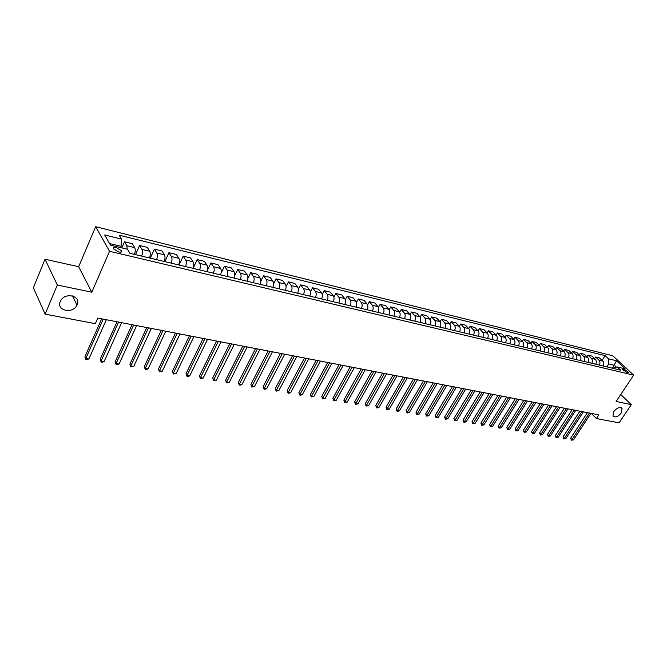 <?xml version="1.0" encoding="UTF-8"?>
<svg xmlns="http://www.w3.org/2000/svg" width="667" height="667" viewBox="0 0 667 667"><rect width="100%" height="100%" fill="white"/><g stroke="black" fill="none" stroke-linecap="round" stroke-linejoin="round"><path stroke-width="1" d="M77.089 304.811L76.98 305.052C73.12 314.299 55.995 310.764 60.313 301.476L60.555 300.95C64.816 291.796 81.466 295.815 77.089 304.811M621.227 412.99C617.934 416.85 615.174 417.842 612.965 415.975L613.807 411.514C617.083 407.662 619.835 406.653 622.061 408.487L621.227 412.99M118.826 251.993C121.202 252.443 122.136 252.051 121.644 250.809L116.325 247.665C113.94 247.207 112.99 247.599 113.498 248.849L118.826 251.993M45.031 259.246L57.329 285.009L91.804 292.196L78.664 266.725L45.031 259.246L33.35 287.735L45.123 314.14L95.331 323.653L97.782 318.076L598.841 414.849L596.39 418.543L619.059 422.836L631.307 404.644L620.76 394.489M78.664 266.725L95.639 226.713L612.823 355.769L633.65 375.137L109.538 251.276L95.639 226.713M624.57 369.485L622.503 369.401L626.822 372.486L628.881 372.57L624.57 369.485L623.703 370.802M616.308 367.108L614.374 365.299L608.763 363.94L608.512 358.804L605.161 355.661L119.218 235.193L121.527 239.111L121.06 246.323L109.58 243.555M608.512 358.804L616.475 360.764L625.137 368.834L617.167 366.917L612.639 368.251M121.527 239.111L104.669 234.967L110.505 245.164L127.53 249.258L129.932 253.318L620.618 370.152L617.167 366.917M57.329 285.009L45.123 314.14M91.804 292.196L109.538 251.276M633.65 375.137L616.108 401.476L631.307 404.644M591.312 413.39L596.39 418.543M612.464 368.209L616.475 360.764M606.845 366.875L608.763 363.94M120.519 247.574L121.06 246.323M605.161 355.661L602.084 360.397M603.26 366.016C604.152 364.099 604.019 362.473 602.86 361.13L599.516 357.971L595.614 357.012L594.589 358.596M127.289 249.2L126.805 245.723L124.479 241.796L121.811 247.882M124.479 241.796L132.366 243.722L134.717 247.64C135.509 249.341 135.418 251.592 134.442 254.394M141.696 256.12C142.671 253.335 142.755 251.092 141.954 249.391L139.578 245.489L135.509 254.652M139.578 245.489L147.315 247.382L149.725 251.276C150.534 252.968 150.45 255.203 149.475 257.971M156.587 259.663C157.562 256.912 157.637 254.686 156.82 252.993L154.385 249.108L150.308 258.171M154.385 249.108L161.981 250.967L164.441 254.844C165.266 256.528 165.199 258.738 164.215 261.481M171.202 263.148C172.178 260.413 172.244 258.212 171.402 256.528L168.918 252.668L164.832 261.631M168.918 252.668L176.371 254.486L178.881 258.346C179.731 260.022 179.665 262.214 178.689 264.932M185.534 266.558C186.518 263.857 186.577 261.672 185.718 260.005L183.183 256.153L179.081 265.024M183.183 256.153L190.504 257.946L193.055 261.781C193.922 263.448 193.864 265.624 192.888 268.309M199.616 269.91C200.592 267.234 200.642 265.066 199.766 263.407L197.19 259.58L193.08 268.359M197.19 259.58L204.369 261.331L206.97 265.158C207.854 266.808 207.804 268.968 206.828 271.627M213.432 273.203C214.407 270.552 214.449 268.401 213.557 266.75L210.939 262.94L206.912 271.419M210.939 262.94L217.992 264.666L220.635 268.467C221.527 270.11 221.494 272.253 220.519 274.887M226.997 276.43C227.972 273.812 228.006 271.677 227.105 270.035L224.437 266.241L221.01 273.378M224.437 266.241L231.366 267.934L234.05 271.719C234.959 273.353 234.926 275.479 233.95 278.089M240.32 279.606C241.296 277.005 241.321 274.887 240.403 273.262L237.694 269.485L234.592 275.863M237.694 269.485L244.497 271.144L247.224 274.912C248.149 276.538 248.124 278.648 247.149 281.232M253.402 282.716C254.377 280.148 254.394 278.047 253.46 276.421L250.725 272.67L247.866 278.481M250.725 272.67L257.404 274.304L260.163 278.047C261.105 279.665 261.089 281.757 260.113 284.317M266.258 285.776C267.225 283.233 267.242 281.149 266.291 279.531L263.515 275.796L260.855 281.149M263.515 275.796L270.085 277.405L272.878 281.132C273.829 282.741 273.82 284.817 272.853 287.352M278.881 288.786C279.857 286.26 279.865 284.2 278.898 282.591L276.088 278.873L273.595 283.834M276.088 278.873L282.541 280.448L285.368 284.159C286.335 285.759 286.335 287.819 285.368 290.328M291.296 291.737C292.263 289.236 292.263 287.194 291.287 285.593L288.444 281.891L286.093 286.527M288.444 281.891L294.789 283.442L297.649 287.135C298.624 288.728 298.633 290.77 297.665 293.255M303.485 294.647C304.46 292.163 304.452 290.137 303.468 288.544L300.592 284.867L298.357 289.203M300.592 284.867L306.82 286.385L309.713 290.062C310.705 291.646 310.714 293.672 309.746 296.131M315.474 297.499C316.441 295.047 316.433 293.03 315.433 291.446L312.531 287.785L310.405 291.871M312.531 287.785L318.659 289.286L321.577 292.938C322.578 294.514 322.595 296.523 321.627 298.966M327.264 300.3C328.222 297.874 328.206 295.873 327.197 294.297L324.262 290.654L322.244 294.514M324.262 290.654L330.29 292.129L333.242 295.764C334.25 297.332 334.275 299.325 333.308 301.742M338.844 303.06C339.811 300.65 339.786 298.666 338.769 297.107L335.809 293.48L333.875 297.14M335.809 293.48L341.737 294.922L344.706 298.549C345.731 300.1 345.756 302.076 344.797 304.477M350.242 305.778C351.201 303.385 351.175 301.417 350.15 299.867L347.157 296.256L345.298 299.733M347.157 296.256L352.985 297.682L355.986 301.284C357.02 302.826 357.053 304.794 356.095 307.17M361.447 308.446C362.406 306.078 362.373 304.119 361.339 302.576L358.321 298.983L356.537 302.301M358.321 298.983L364.057 300.383L367.083 303.969C368.117 305.511 368.159 307.454 367.2 309.813M372.469 311.064C373.428 308.721 373.387 306.778 372.344 305.244L369.31 301.667L367.584 304.844M369.31 301.667L374.946 303.051L377.997 306.612C379.039 308.146 379.089 310.08 378.131 312.414M383.317 313.648C384.267 311.322 384.225 309.396 383.166 307.871L380.115 304.31L378.447 307.354M380.115 304.31L385.659 305.669L388.728 309.221C389.786 310.739 389.836 312.656 388.886 314.974M393.98 316.191C394.939 313.882 394.881 311.973 393.822 310.455L390.745 306.912L389.128 309.83M390.745 306.912L396.206 308.246L399.3 311.781C400.358 313.29 400.417 315.199 399.458 317.492M404.477 318.693C405.436 316.4 405.378 314.507 404.31 312.998L401.209 309.471L399.641 312.281M401.209 309.471L406.587 310.789L409.696 314.299C410.764 315.808 410.822 317.7 409.872 319.977M414.816 321.152C415.766 318.884 415.699 317 414.624 315.499L411.506 311.989L409.988 314.699M411.506 311.989L416.8 313.282L419.927 316.783C421.002 318.276 421.069 320.16 420.118 322.411M424.979 323.57C425.93 321.319 425.863 319.451 424.779 317.959L421.644 314.465L420.16 317.083M421.644 314.465L426.855 315.741L429.998 319.226C431.082 320.71 431.157 322.578 430.207 324.812M434.992 325.955C435.943 323.728 435.868 321.869 434.776 320.385L431.624 316.908L430.182 319.443M431.624 316.908L436.76 318.167L439.92 321.627C441.012 323.111 441.079 324.962 440.137 327.18M444.847 328.297C445.789 326.088 445.714 324.245 444.622 322.77L441.454 319.31L440.037 321.769M441.454 319.31L446.506 320.552L449.683 323.995C450.775 325.471 450.859 327.305 449.917 329.506M454.552 330.607C455.494 328.422 455.419 326.588 454.319 325.121L451.134 321.677L449.75 324.07M451.134 321.677L456.103 322.895L459.296 326.321L460.664 324.012L465.558 325.204L468.768 328.623C469.876 330.082 469.96 331.891 469.018 334.059M473.52 335.126C474.462 332.975 474.37 331.166 473.262 329.706L470.052 326.305L468.718 328.564M470.052 326.305L474.871 327.489L478.089 330.882C479.206 332.333 479.298 334.134 478.356 336.276M482.791 337.335C483.725 335.193 483.633 333.4 482.516 331.958L479.298 328.564L477.989 330.774M479.298 328.564L484.05 329.731L487.277 333.108C488.402 334.551 488.494 336.343 487.56 338.469M491.921 339.511C492.855 337.385 492.763 335.609 491.637 334.167L488.402 330.799L487.118 332.941M488.402 330.799L493.088 331.941L496.331 335.301C497.457 336.743 497.549 338.511 496.615 340.629M500.917 341.654C501.851 339.545 501.751 337.777 500.625 336.343L497.382 332.991L496.123 335.084M497.382 332.991L501.993 334.117L505.252 337.469C506.378 338.894 506.478 340.654 505.544 342.755M509.788 343.763C510.714 341.671 510.614 339.92 509.48 338.494L506.22 335.151L504.986 337.194M506.22 335.151L510.772 336.268L514.04 339.595C515.166 341.02 515.274 342.763 514.349 344.847M518.526 345.839C519.451 343.772 519.343 342.021 518.209 340.604L514.941 337.285L513.723 339.278M514.941 337.285L519.418 338.377L522.695 341.696C523.837 343.105 523.937 344.847 523.011 346.915M527.13 347.891C528.056 345.831 527.947 344.105 526.813 342.696L523.528 339.386L522.336 341.329M523.528 339.386L527.947 340.462L531.232 343.763C532.374 345.173 532.483 346.898 531.557 348.949M535.618 349.908C536.535 347.874 536.426 346.148 535.284 344.747L531.999 341.454L530.824 343.355M531.999 341.454L536.351 342.521L539.645 345.806C540.787 347.207 540.904 348.916 539.978 350.95M543.98 351.901C544.897 349.875 544.789 348.166 543.638 346.773L540.345 343.497L539.194 345.356M540.345 343.497L544.639 344.547L547.941 347.815C549.083 349.208 549.199 350.909 548.282 352.926M552.226 353.869C553.143 351.859 553.026 350.158 551.876 348.774L548.574 345.506L547.44 347.324M548.574 345.506L552.81 346.548L556.12 349.8C557.27 351.184 557.387 352.876 556.47 354.877M560.355 355.803C561.272 353.81 561.155 352.118 560.005 350.742L556.687 347.49L555.578 349.266M556.687 347.49L560.864 348.516L564.182 351.751C565.333 353.126 565.449 354.811 564.54 356.795M568.376 357.712C569.284 355.728 569.168 354.052 568.009 352.685L564.691 349.45L563.598 351.184M564.691 349.45L568.809 350.458L572.128 353.677C573.287 355.052 573.412 356.72 572.503 358.696M576.28 359.596C577.188 357.629 577.063 355.961 575.904 354.594L572.586 351.384L571.511 353.076M572.586 351.384L576.647 352.376L579.973 355.578C581.132 356.945 581.257 358.604 580.348 360.564M584.075 361.447C584.984 359.496 584.859 357.845 583.7 356.486L580.365 353.285L579.306 354.944M580.365 353.285L584.375 354.26L587.702 357.454C588.861 358.813 588.994 360.463 588.086 362.406M591.771 363.282C592.671 361.347 592.538 359.696 591.379 358.346L588.044 355.161L587.002 356.787M588.044 355.161L591.996 356.128L595.331 359.305C596.498 360.655 596.623 362.298 595.723 364.224M599.35 365.091C600.25 363.165 600.117 361.531 598.958 360.18L595.614 357.012M464.107 332.883C465.049 330.715 464.966 328.898 463.857 327.43L460.664 324.012M459.538 331.799C460.48 329.615 460.397 327.789 459.296 326.321L454.319 325.121M587.444 412.64L570.66 438.186L571.978 439.586L589.453 413.031M573.487 439.836L571.411 440.187L571.978 439.586L573.487 439.836L590.962 413.323M571.411 440.187L570.66 438.186M579.865 411.18L563.04 436.902L564.357 438.319L581.874 411.564M565.891 438.569L563.798 438.919L564.357 438.319L565.891 438.569L583.4 411.864M563.798 438.919L563.04 436.902M572.178 409.696L555.328 435.609L556.637 437.027L574.187 410.08M558.187 437.285L556.086 437.635L556.637 437.027L558.187 437.285L575.729 410.38M556.086 437.635L555.328 435.609M564.39 408.187L547.507 434.3L548.816 435.726L566.391 408.579M550.383 435.985L548.266 436.335L548.816 435.726L550.383 435.985L567.959 408.879M548.266 436.335L547.507 434.3M556.486 406.662L539.578 432.966L540.879 434.4L558.496 407.053M542.479 434.667L540.345 435.026L540.879 434.4L542.479 434.667L560.088 407.362M540.345 435.026L539.578 432.966M548.482 405.119L531.541 431.616L532.841 433.058L550.483 405.503M534.459 433.333L532.308 433.683L532.841 433.058L534.459 433.333L552.101 405.819M532.308 433.683L531.541 431.616M540.362 403.552L523.387 430.248L524.687 431.699L542.363 403.935M526.33 431.974L524.162 432.333L524.687 431.699L526.33 431.974L543.997 404.252M524.162 432.333L523.387 430.248M532.124 401.959L515.124 428.864L516.425 430.323L534.125 402.343M518.084 430.599L515.899 430.957L516.425 430.323L518.084 430.599L535.784 402.668M515.899 430.957L515.124 428.864M523.778 400.35L506.745 427.455L508.037 428.923L525.771 400.734M509.721 429.206L507.529 429.565L508.037 428.923L509.721 429.206L527.455 401.059M507.529 429.565L506.745 427.455M515.308 398.708L498.249 426.03L499.541 427.505L517.3 399.099M501.251 427.789L499.033 428.156L499.541 427.505L501.251 427.789L519.001 399.425M499.033 428.156L498.249 426.03M506.712 397.048L489.628 424.587L490.912 426.071L508.704 397.432M492.646 426.355L490.42 426.722L490.912 426.071L492.646 426.355L510.43 397.765M490.42 426.722L489.628 424.587M497.991 395.364L480.89 423.12L482.166 424.612L499.983 395.748M483.925 424.904L481.682 425.271L482.166 424.612L483.925 424.904L501.734 396.09M481.682 425.271L480.89 423.12M489.144 393.655L472.019 421.627L473.295 423.128L491.129 394.039M475.079 423.428L472.811 423.803L473.295 423.128L475.079 423.428L492.913 394.389M472.811 423.803L472.019 421.627M480.173 391.929L463.023 420.118L464.29 421.627L482.149 392.304M466.1 421.928L463.823 422.303L464.29 421.627L466.1 421.928L483.959 392.655M463.823 422.303L463.023 420.118M471.06 390.17L453.893 418.584L455.152 420.102L473.036 390.545M456.995 420.41L454.694 420.785L455.152 420.102L456.995 420.41L474.871 390.904M454.694 420.785L453.893 418.584M461.822 388.377L444.631 417.033L445.889 418.559L463.79 388.761M447.749 418.868L445.431 419.251L445.889 418.559L447.749 418.868L465.649 389.119M445.431 419.251L444.631 417.033M452.434 386.568L435.226 415.449L436.476 416.992L454.402 386.952M438.369 417.3L436.035 417.684L436.476 416.992L438.369 417.3L456.295 387.31M436.035 417.684L435.226 415.449M442.905 384.726L425.679 413.848L426.93 415.391L444.872 385.109M428.848 415.716L426.496 416.1L426.93 415.391L428.848 415.716L446.79 385.476M426.496 416.1L425.679 413.848M433.233 382.858L415.991 412.223L417.234 413.782L435.192 383.242M419.184 414.107L416.808 414.49L417.234 413.782L419.184 414.107L437.143 383.617M416.808 414.49L415.991 412.223M423.412 380.965L406.161 410.572L407.395 412.139L425.363 381.341M409.371 412.464L407.77 412.99L406.978 412.856L407.395 412.139L409.371 412.464L427.339 381.724M406.978 412.856L406.161 410.572M413.44 379.039L396.173 408.896L397.399 410.472L415.383 379.415M399.408 410.805L397.799 411.331L396.998 411.197L397.399 410.472L399.408 410.805L417.392 379.798M396.998 411.197L396.173 408.896M403.31 377.08L386.035 407.195L387.252 408.779L405.253 377.455M389.295 409.121L387.677 409.655L386.86 409.513L387.252 408.779L389.295 409.121L407.287 377.847M386.86 409.513L386.035 407.195M393.021 375.096L375.738 405.469L376.947 407.062L394.956 375.463M379.014 407.404L377.397 407.946L376.563 407.804L376.947 407.062L379.014 407.404L397.023 375.863M376.563 407.804L375.738 405.469M382.575 373.078L365.274 403.71L366.475 405.311L384.492 373.445M368.584 405.661L366.108 406.07L366.475 405.311L368.584 405.661L386.593 373.853M366.108 406.07L365.274 403.71M371.953 371.027L354.652 401.926L355.844 403.535L373.862 371.394M357.979 403.894L355.486 404.302L355.844 403.535L357.979 403.894L376.005 371.802M355.486 404.302L354.652 401.926M361.155 368.943L343.855 400.117L345.039 401.734L363.065 369.31M347.215 402.101L344.697 402.509L345.039 401.734L347.215 402.101L365.233 369.726M344.697 402.509L343.855 400.117M350.192 366.825L332.891 398.274L334.059 399.908L352.084 367.183M336.268 400.275L334.617 400.834L333.733 400.684L334.059 399.908L336.268 400.275L354.294 367.617M333.733 400.684L332.891 398.274M339.044 364.666L321.744 396.406L322.903 398.041L340.929 365.032M325.146 398.416L322.586 398.833L322.903 398.041L325.146 398.416L343.172 365.466M322.586 398.833L321.744 396.406M327.714 362.481L310.413 394.505L311.564 396.156L329.581 362.84M313.849 396.531L311.264 396.957L311.564 396.156L313.849 396.531L331.866 363.282M311.264 396.957L310.413 394.505M316.191 360.255L298.899 392.571L300.033 394.23L318.051 360.614M302.359 394.614L300.684 395.197L299.75 395.039L300.033 394.23L302.359 394.614L320.368 361.064M299.75 395.039L298.899 392.571M304.477 357.996L287.194 390.612L288.319 392.279L306.32 358.346M290.679 392.671L288.994 393.255L288.052 393.096L288.319 392.279L290.679 392.671L308.688 358.804M288.052 393.096L287.194 390.612M292.563 355.694L275.288 388.611L276.405 390.287L294.397 356.045M278.806 390.687L276.155 391.12L276.405 390.287L278.806 390.687L296.798 356.512M276.155 391.12L275.288 388.611M280.44 353.352L263.19 386.577L264.29 388.269L282.266 353.702M266.725 388.678L265.032 389.27L264.057 389.103L264.29 388.269L266.725 388.678L284.709 354.177M264.057 389.103L263.19 386.577M268.117 350.967L250.875 384.517L251.968 386.21L269.927 351.317M254.444 386.627L251.751 387.06L251.968 386.21L254.444 386.627L272.411 351.801M251.751 387.06L250.875 384.517M255.569 348.549L238.361 382.408L239.428 384.125L257.37 348.891M241.954 384.542L240.237 385.151L239.228 384.984L239.428 384.125L241.954 384.542L259.897 349.383M239.228 384.984L238.361 382.408M242.813 346.081L225.621 380.273L226.68 381.991L244.589 346.423M229.248 382.424L226.497 382.866L226.68 381.991L229.248 382.424L247.165 346.923M226.497 382.866L225.621 380.273M229.823 343.572L212.656 378.097L213.698 379.831L231.582 343.914M216.316 380.265L213.54 380.715L213.698 379.831L216.316 380.265L234.2 344.422M213.54 380.715L212.656 378.097M216.6 341.02L199.466 375.888L200.492 377.63L218.342 341.354M203.152 378.072L200.35 378.522L200.492 377.63L203.152 378.072L221.01 341.871M200.35 378.522L199.466 375.888M203.143 338.419L186.043 373.628L187.052 375.388L204.869 338.753M189.761 375.838L188.011 376.471L186.935 376.288L187.052 375.388L189.761 375.838L207.579 339.278M186.935 376.288L186.043 373.628M189.436 335.776L172.378 371.336L173.37 373.103L191.146 336.101M176.121 373.562L173.27 374.02L173.37 373.103L176.121 373.562L193.905 336.635M173.27 374.02L172.378 371.336M175.479 333.083L158.471 369.001L159.438 370.777L177.164 333.408M162.248 371.244L159.363 371.711L159.438 370.777L162.248 371.244L179.982 333.95M159.363 371.711L158.471 369.001M161.264 330.332L144.297 366.625L145.248 368.417L162.931 330.657M148.107 368.893L146.34 369.543L145.198 369.351L145.248 368.417L148.107 368.893L165.8 331.207M145.198 369.351L144.297 366.625M146.782 327.539L129.873 364.207L130.799 366L148.424 327.856M133.717 366.491L130.774 366.958L130.799 366L133.717 366.491L151.351 328.414M130.774 366.958L129.873 364.207M132.033 324.687L115.174 361.739L116.083 363.548L133.642 324.996M119.051 364.04L117.267 364.716L116.083 364.515L116.083 363.548L119.051 364.04L136.627 325.571M116.083 364.515L115.174 361.739M116.992 321.786L100.2 359.221L101.084 361.047L118.584 322.094M104.11 361.547L102.318 362.231L101.109 362.031L101.084 361.047L104.11 361.547L121.619 322.678M101.109 362.031L100.2 359.221M101.667 318.826L84.942 356.662L85.81 358.496L103.235 319.126M88.886 359.013L85.86 359.496L85.81 358.496L88.886 359.013L106.328 319.726M85.86 359.496L84.942 356.662M598.958 360.18L602.86 361.13M591.379 358.346L595.331 359.305M583.7 356.486L587.702 357.454M575.904 354.594L579.973 355.578M568.009 352.685L572.128 353.677M560.005 350.742L564.182 351.751M551.876 348.774L556.12 349.8M543.638 346.773L547.941 347.815M535.284 344.747L539.645 345.806M526.813 342.696L531.232 343.763M518.209 340.604L522.695 341.696M509.48 338.494L514.04 339.595M500.625 336.343L505.252 337.469M491.637 334.167L496.331 335.301M482.516 331.958L487.277 333.108M473.262 329.706L478.089 330.882M463.857 327.43L468.768 328.623M444.622 322.77L449.683 323.995M434.776 320.385L439.92 321.627M424.779 317.959L429.998 319.226M414.624 315.499L419.927 316.783M404.31 312.998L409.696 314.299M393.822 310.455L399.3 311.781M383.166 307.871L388.728 309.221M372.344 305.244L377.997 306.612M361.339 302.576L367.083 303.969M350.15 299.867L355.986 301.284M338.769 297.107L344.706 298.549M327.197 294.297L333.242 295.764M315.433 291.446L321.577 292.938M303.468 288.544L309.713 290.062M291.287 285.593L297.649 287.135M278.898 282.591L285.368 284.159M266.291 279.531L272.878 281.132M253.46 276.421L260.163 278.047M240.403 273.262L247.224 274.912M227.105 270.035L234.05 271.719M213.557 266.75L220.635 268.467M199.766 263.407L206.97 265.158M185.718 260.005L193.055 261.781M171.402 256.528L178.881 258.346M156.82 252.993L164.441 254.844M141.954 249.391L149.725 251.276M126.805 245.723L134.717 247.64M622.778 369.927L623.278 369.176M76.98 305.052L72.503 295.906M121.069 252.126L121.644 250.809M622.061 408.487L621.369 407.812"/></g></svg>
